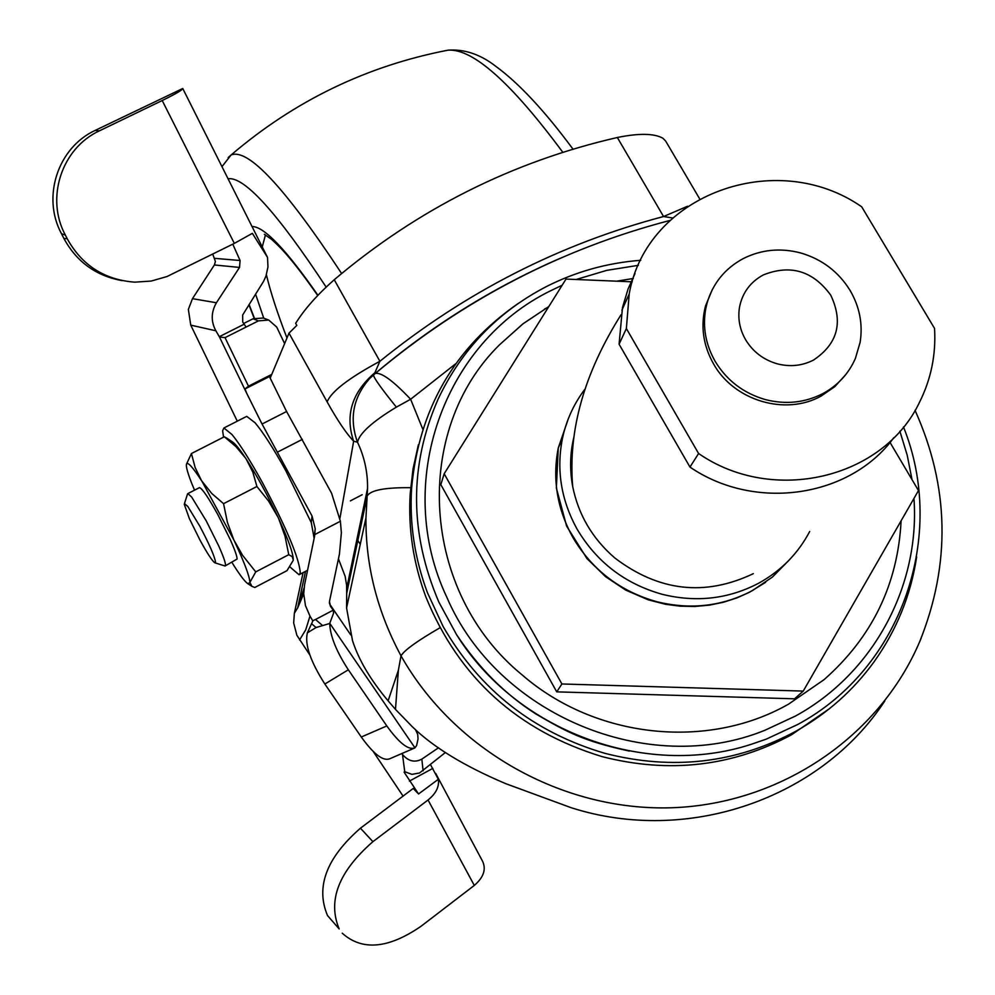 <?xml version="1.0" encoding="UTF-8"?>
<svg xmlns="http://www.w3.org/2000/svg" width="995" height="995" viewBox="0 0 995 995"><rect width="100%" height="100%" fill="white"/><g stroke="black" fill="none" stroke-linecap="round" stroke-linejoin="round"><path stroke-width="1.49" d="M265.454 234.895L262.394 246.486M266.411 274.831C270.615 292.368 277.468 313.413 286.97 337.989M860.128 342.305L855.364 358.486C848.648 373.759 837.84 385.438 822.94 393.56C804.88 402.788 785.652 404.791 765.23 399.555C743.452 393.212 726.736 380.451 715.106 361.26C705.679 344.618 702.545 327.218 705.679 309.097L707.059 303.077C712.93 283.227 725.044 268.364 743.414 258.501C761.374 249.571 780.403 247.705 800.502 252.904C821.945 259.148 838.499 271.697 850.153 290.552C859.655 306.933 862.976 324.183 860.128 342.305M845.874 374.468L834.768 386.682L821.037 396.109C785.453 416.059 733.9 400.637 713.552 363.921C703.055 345.19 700.38 325.85 705.542 305.9L712.233 289.744M739.571 306.883C742.506 292.605 750.417 281.958 763.289 274.931C790.527 264.11 813.014 270.864 830.75 295.179C843.486 322.218 837.74 343.847 813.487 360.078C802.119 365.861 790.005 367.105 777.17 363.797C763.463 359.817 752.941 351.782 745.603 339.73C739.633 329.258 737.631 318.313 739.571 306.883M809.694 531.504C798.002 553.63 781.038 570.844 758.812 583.145C728.576 599.002 696.363 602.721 662.172 594.301C624.91 583.791 596.515 562.001 576.988 528.942C561.155 500.099 556.28 470.038 562.374 438.783L563.506 433.832C567.66 417.452 574.799 402.589 584.898 389.219M753.339 573.655C704.957 596.677 658.765 591.428 614.748 557.921C592.386 538.556 578.369 514.738 572.685 486.468C569.563 469.652 569.998 453.086 573.978 436.768M632.26 281.821L566.006 279.085L444.18 473.757L440.822 484.627L556.74 691.861L794.545 698.813L803.239 691.09L918.484 490.56L890.015 442.427M556.74 691.861L561.901 683.975L803.239 691.09M444.18 473.757L561.901 683.975M934.541 328.4L861.67 206.773C776.125 147.272 646.539 194.361 629.201 293.985L626.365 328.549L698.589 453.509C772.991 504.975 883.299 478.632 919.43 402.44C931.071 379.244 936.108 354.568 934.541 328.4M635.021 273.575L628.144 288.774L622.497 307.48L619.089 344.22L689.97 467.078C755.18 511.704 850.116 497.525 893.771 437.738M689.97 467.078L698.589 453.509M619.089 344.22L626.365 328.549M122.161 280.627C96.017 275.913 76.59 261.847 63.879 238.427L67.212 238.725C82 265.391 104.525 279.856 134.773 282.157L151.24 281.05L167.036 276.523L234.335 243.389L162.21 100.532C175.705 93.903 182.558 89.898 182.757 88.493L95.184 130.407L99.326 130.88C61.653 148.28 45.31 198.129 65.371 235.118L61.479 233.713C41.591 197.047 57.822 147.621 95.184 130.407M404.691 771.697L411.93 774.371L419.529 772.991L445.424 752.481M404.741 771.722L402.502 754.484C408.298 761.287 414.741 762.842 421.843 759.135L438.521 747.755M312.741 621.166L307.38 632.82L316.037 627.546L329.693 623.479C330.203 636.103 336.422 651.538 348.337 669.797L324.843 684.025C310.378 661.339 304.569 644.275 307.38 632.82M309.831 654.959L296.858 635.258L293.662 622.92L294.371 613.231L303.089 572.635M246.71 393.311L219.485 337.006L225.032 337.641L248.476 386.184L244.981 388.958L246.71 393.311L262.046 424.032L312.044 516.019L315.216 528.743L314.582 536.205L304.582 584.737L303.724 593.741L305.465 605.644L309.98 616.092L305.726 629.81L299.57 639.947M329.333 602.734L330.527 606.428L329.469 601.502L339.457 553.991L341.372 532.773L340.377 521.243L331.584 493.209L286.585 411.507L269.434 376.558L269.409 375.563L271.772 374.369M284.62 343.611L276.709 327.069L268.787 320.079L258.439 320.863L246.088 327.069L242.718 322.032L242.656 315.005L263.625 281.274L265.951 276.162L267.966 266.934L267.531 257.419L182.744 88.493M232.768 244.161L240.069 260.503L239.534 267.431L216.412 302.754C211.04 312.169 210.853 321.509 215.878 330.788L190.754 325.129L188.353 309.408L192.47 298.662L214.385 264.968L215.405 261.498L212.731 254.098M402.502 754.484L401.843 753.538M314.146 538.345L311.248 522.487L312.044 516.019M372.901 841.67C338.623 871.583 327.38 900.674 339.171 928.932L327.542 915.599C315.427 887.043 326.397 857.914 360.451 828.201L372.901 841.67L428.049 799.992C436.009 793.537 439.429 786.635 438.322 779.296L430.549 764.695M482.625 861.371L482.662 861.434C486.319 869.481 483.533 877.478 474.304 885.413L428.049 799.992M389.53 758.837C382.963 761.274 373.548 753.999 361.284 737.021L324.843 684.025M361.284 737.021L386.819 725.94C399.045 742.954 408.36 750.292 414.778 747.954L416.569 745.653L418.037 738.949L417.701 734.347L415.425 729.546M312.517 620.843L315.49 619.512L322.591 625.556M316.037 627.546L311.572 623.691M338.549 558.357L339.457 553.991M329.693 623.479L333.524 613.306L333.263 610.146L330.527 606.428M267.531 257.419L252.357 233.34L234.335 243.389M258.439 320.863L253.028 318.786L263.289 318.002L268.787 320.079M253.028 318.786L243.576 323.524M342.243 933.198C362.105 951.058 388.386 948.732 421.072 926.245L474.304 885.413M438.322 779.296L418.559 793.973L413.224 788.45L360.451 828.201M67.212 238.725L65.371 235.118M61.479 233.713L63.879 238.427M386.819 725.94L348.337 669.797M315.49 619.512L333.263 610.146M244.981 388.958L269.434 376.558M248.476 386.184L269.409 375.563M225.032 337.641L246.088 327.069M190.754 325.129L237.283 421.171M312.89 620.992L309.98 616.092M404.057 772.095L418.559 793.973M373.212 751.474L403.05 796.1M219.485 337.006L215.878 330.788M219.273 336.708L244.024 324.283M99.326 130.88L162.21 100.532M829.606 708.564L791.634 734.72C732.444 766.511 669.262 773.799 602.099 756.623C517.611 730.803 458.906 677.657 425.972 597.187C413.36 563.444 408.099 529.004 410.189 493.843L413.024 469.006L418.373 444.728M916.644 556.951C910.823 595.122 896.682 630.009 874.207 661.6C853.374 690.393 827.231 713.614 795.764 731.3C736.163 763.289 672.545 770.64 604.885 753.327C533.73 732.382 479.801 690.095 443.098 626.464L427.477 592.771C414.766 558.804 409.467 524.116 411.569 488.732C418.646 409.492 454.267 347.678 518.445 303.288M901.109 520.795C897.826 584.326 872.13 637.285 824.034 679.684L788.525 704.161C707.42 750.367 595.42 738.464 522.313 675.058C420.201 591.938 411.93 430.462 499.751 344.581L522.922 323.835L548.817 306.559L522.922 323.885L499.751 344.581M903.485 426.942C947.091 535.024 902.204 668.279 797.679 724.509L766.175 739.173L750.703 744.484C644.636 778.824 516.169 730.827 456.506 634.561L438.845 602.062C409.393 533.021 409.119 465.461 438.011 399.356C461.531 349.556 497.612 311.982 546.267 286.635C575.856 271.635 607.336 262.854 640.718 260.292M913.957 498.433C920.213 585.595 873.647 673.354 795.378 716.089L764.757 730.33C647.77 777.916 497.027 714.659 446.78 597.137C392.925 483.309 443.534 342.74 550.981 290.59L562.15 285.242M576.155 279.508L606.739 270.366L638.367 265.329M899.878 431.208L907.191 455.125L912.017 479.615M548.531 307.007L544.551 309.047M439.927 627.795C417.253 640.929 404.281 650.27 401.01 655.829C377.279 611.651 365.588 565.658 365.949 517.835L367.553 488.396C367.764 472.239 364.406 456.842 357.491 442.203L353.648 441.22C346.347 433.571 337.504 420.45 327.119 401.868L288.998 333.138L296.821 325.402L295.664 323.325C304.37 309.333 317.218 294.806 334.233 279.732L379.891 361.284C348.946 377.963 331.36 391.483 327.119 401.868M921.221 638.069L919.79 641.476M915.052 410.363C949.367 486.766 950.934 563.804 919.766 641.501L919.766 641.501C879.381 736.536 780.665 804.122 671.588 807.766C562.473 811.261 454.168 749.944 401.01 655.829L398.373 670.269L395.475 709.385L412.428 726.847C433.472 747.32 464.603 766.274 505.833 783.699L571.142 807.704C688.005 845.178 821.211 798.363 884.804 700.953M396.371 407.129C372.453 421.619 359.493 433.31 357.491 442.203C349.009 418.509 353.125 397.229 369.829 378.349L375.314 373.448C381.346 372.155 393.112 380.749 410.624 399.256L396.371 407.129C381.495 388.697 373.859 378 373.448 375.028L375.314 373.448C463.222 299.769 561.478 248.762 670.07 220.417M687.582 206.251L663.553 216.524C559.737 243.949 465.175 292.207 379.891 361.284L374.904 372.702C351.956 392.378 344.867 415.213 353.648 441.22L339.929 518.358M374.904 372.702L373.498 374.941C430.362 326.571 492.6 287.679 560.222 258.277M672.695 217.992L663.553 216.524L617.335 137.509C638.902 133.094 654.063 133.33 662.844 138.193L665.643 141.029L699.647 198.826M357.827 540.472L360.277 544.277M411.631 487.712C385.289 487.339 370.476 490.112 367.18 496.032L346.708 593.331L346.583 585.085L345.141 576.316L338.449 558.829M617.335 137.509C512.251 161.638 417.888 209.037 334.233 279.732M288.998 333.138L270.155 378.237M346.708 593.331L346.571 607.957L352.504 640.618C358.685 659.909 370.55 679.971 388.112 700.828L395.475 709.385M246.088 416.681L246.735 416.358L255.043 422.751C263.265 432.526 273.501 448.484 285.764 470.635L311.485 523.096M223.576 437.153L222.619 430.798L223.912 427.987L231.984 434.517C240.044 444.392 250.205 460.436 262.456 482.65C286.635 528.258 299.246 558.332 300.291 572.896L299.035 574.762L289.918 566.914M187.433 494.304L187.893 493.57L191.712 497.139L206.301 520.994L218.776 546.044C223.191 555.956 225.442 562.299 225.529 565.048L225.057 566.006L215.019 562.859M199.224 487.761L199.485 487.625C202.246 488.495 208.428 497.599 218.017 514.95L230.454 539.999C234.857 549.912 237.071 556.255 237.108 559.028L225.318 565.856M187.794 506.455L199.709 526.007C209.298 544.153 214.572 556.168 215.529 562.076L214.845 562.797C212.283 561.056 207.358 553.531 200.057 540.223L189.373 518.631L184.311 504.415L184.461 503.594L187.794 506.455M186.438 464.292L191.426 453.546L224.31 436.768L227.196 438.422M194.535 490.162C189.46 478.172 186.737 470.05 186.363 465.784L186.463 464.205C187.595 461.469 192.607 466.941 201.512 480.647L211.748 493.445L223.552 503.681L256.909 486.505L252.892 472.314L246.3 459.217C256.984 475.809 267.543 495.112 277.978 517.126L278.712 518.693C288.475 540.011 293.326 553.705 293.251 559.775L293.202 560.16M223.552 503.681L227.395 522.313L233.862 539.986L242.606 555.359L255.752 571.889L249.894 582.398L251.897 586.329L254.807 587.473L286.995 570.645L293.127 560.533M249.882 582.771L247.68 583.592C244.857 581.577 240.268 575.583 233.924 565.608L231.934 562.424M293.251 559.775L292.182 556.591L288.749 554.688L285.043 536.28L278.712 518.693M255.752 571.889L288.749 554.688M226.375 437.875L232.457 441.892C235.305 443.845 239.671 449.242 245.554 458.086L246.3 459.217M245.554 458.086L235.977 446.655L224.31 436.768M191.426 453.546L195.144 467.526L201.512 480.647M277.978 517.126L268.563 501.057L256.909 486.505M234.609 541.554C244.546 562.871 249.645 576.491 249.894 582.398M202.246 481.791L233.862 539.986M317.927 295.291C286.261 249.782 264.384 226.848 252.32 226.499M255.566 294.11L263.737 318.176M249.098 304.495L254.409 318.176M326.149 287.082C277.257 212.843 244.608 176.724 228.228 178.714M341.608 273.501C284.819 187.396 247.979 147.907 231.076 155.009L228.166 157.583M562.859 152.359C511.144 82.573 472.886 48.494 448.098 50.16L444.728 50.807M789.458 559.762L772.481 577L752.332 590.669C722.432 606.353 690.605 610.034 656.824 601.714C620.619 591.54 592.846 570.483 573.506 538.544C557.212 509.664 552.138 479.478 558.27 447.974L568.406 418.547M421.843 759.135L423.111 770.802M294.371 613.231L297.679 607.858L304.035 588.107M239.534 267.431L214.385 264.968M214.771 258.352L240.069 260.503M192.47 298.662L216.412 302.754M414.952 747.842L329.768 623.355M314.88 534.514L340.377 521.243M277.792 451.966L302.368 439.367M262.046 424.032L286.585 411.507M409.393 781.112L432.825 768.376M455.834 363.66L410.624 399.256L422.813 429.243M559.986 258.389C493.309 287.368 431.693 325.751 375.127 373.56M388.112 700.828L398.373 670.269M317.703 295.515C288.475 253.538 277.568 245.068 271.635 239.385L264.309 234.298M573.045 149.213C544.7 110.905 518.967 83.294 495.858 66.366C480.473 54.402 464.553 48.991 448.098 50.16C366.906 65.807 294.557 100.756 231.076 155.009L222.072 166.501M248.912 304.793L254.173 318.276M707.059 303.077L705.542 305.9M765.578 582.349L749.446 592.274L736.897 597.908L723.502 602.236L709.447 605.134L694.945 606.477L680.194 606.191L665.456 604.263L648.255 599.836L625.805 590.147L605.644 576.739L586.963 558.581L566.603 526.044L556.354 488.035L558.27 447.974L562.374 438.783M621.042 314.768C584.127 373.324 568.008 430.561 572.685 486.468M629.201 293.985L621.9 310.216M303.724 593.741L297.679 607.858L305.49 571.379M315.216 528.743L314.084 537.947M482.662 861.434L435.673 773.376M389.542 758.862L414.778 747.954M330.663 605.52L350.775 634.947M410.189 493.843L411.569 488.732M890.637 443.471L890.226 442.178M633.317 278.463L616.726 281.175M629.275 751.063C582.933 741.051 566.441 731.723 536.044 714.062C505.099 694.348 478.583 667.856 456.506 634.561M346.77 587.995L367.553 488.396L365.961 517.698M365.961 517.835L346.571 607.957M350.339 500.883L362.18 494.726M299.706 574.401L307.567 570.284M246.735 416.358L223.912 427.987M199.485 487.625L187.893 493.57M187.62 493.719L184.461 503.594M251.623 586.142L247.842 583.692"/></g></svg>
